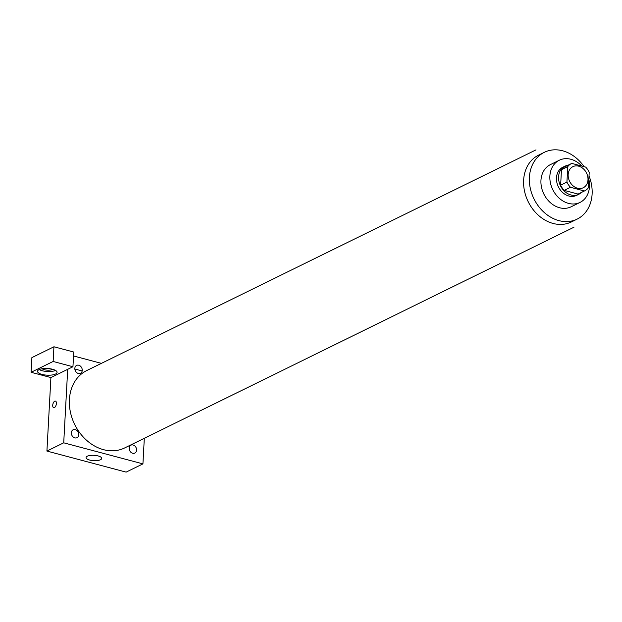 <?xml version="1.0" encoding="UTF-8"?>
<svg xmlns="http://www.w3.org/2000/svg" width="622" height="622" viewBox="0 0 622 622"><rect width="100%" height="100%" fill="white"/><g stroke="black" fill="none" stroke-linecap="round" stroke-linejoin="round"><path stroke-width="0.93" d="M568.174 174.564A11.748 9.423 -116.2 0 1 572.901 166.649A11.748 9.423 -116.2 0 1 586.538 173.04A11.748 9.423 -116.2 0 1 583.257 187.743A11.748 9.423 -116.2 0 1 572.971 185.753A11.748 9.423 -116.2 0 1 568.174 174.564M570.483 187.292L584.377 190.985A15.161 12.16 -116.2 0 0 584.766 190.806A15.161 12.16 -116.2 0 0 588.389 187.782L589.221 172.31A15.161 12.16 -116.2 0 0 585.675 167.1L571.781 163.399A15.161 12.16 -116.2 0 0 571.393 163.586A15.161 12.16 -116.2 0 0 567.769 166.61L566.93 182.075A15.161 12.16 -116.2 0 0 570.483 187.292L564.185 190.386L578.079 194.08L584.377 190.985M567.769 166.61L561.472 169.697L560.632 185.169L566.93 182.075M561.472 169.697A15.161 12.16 -116.2 0 1 565.095 166.68L571.393 163.586M584.766 190.806L578.468 193.901A15.161 12.16 -116.2 0 1 578.079 194.08M564.185 190.386A15.161 12.16 -116.2 0 1 560.632 185.169M567.925 165.289A15.667 12.564 63.8 0 0 564.869 166.23A15.667 12.564 63.8 0 0 560.5 185.83A15.667 12.564 63.8 0 0 578.685 194.352A15.667 12.564 63.8 0 0 581.298 192.509M578.685 194.352L576.586 195.378A15.667 12.564 -116.2 0 1 562.871 192.734A15.667 12.564 -116.2 0 1 556.48 177.806A15.667 12.564 -116.2 0 1 562.77 167.256L564.869 166.23M581.834 166.074A23.496 18.847 63.8 0 0 570.872 159.271A23.496 18.847 63.8 0 0 559.318 160.227A23.496 18.847 63.8 0 0 552.764 189.632A23.496 18.847 63.8 0 0 580.038 202.414A23.496 18.847 63.8 0 0 588.84 179.338M559.318 160.227L550.4 164.612A23.496 18.847 63.8 0 0 543.838 194.01A23.496 18.847 63.8 0 0 571.12 206.792L580.038 202.414M584.105 166.68A37.211 29.84 63.8 0 0 562.646 150.788A37.211 29.84 63.8 0 0 544.351 152.304A37.211 29.84 63.8 0 0 533.971 198.861A37.211 29.84 63.8 0 0 577.162 219.1A37.211 29.84 63.8 0 0 589.026 175.894M573.982 227.209L124.703 447.918A43.081 34.552 -116.2 0 1 86.987 440.633A43.081 34.552 -116.2 0 1 69.407 399.596A43.081 34.552 -116.2 0 1 86.715 370.58L535.985 149.871M129.166 448.143A4.401 3.53 -116.2 0 1 134.927 446.044A4.401 3.53 -116.2 0 1 134.539 453.197A4.401 3.53 -116.2 0 1 129.166 448.143M78.761 434.739A4.401 3.53 63.8 0 0 73.396 429.678A4.401 3.53 63.8 0 0 73.007 436.838A4.401 3.53 63.8 0 0 78.761 434.739M73.528 355.955L101.394 363.365M67.697 369.312L72.945 366.739L53.142 361.468L31.1 372.298L50.903 377.562L67.697 369.312L63.716 442.817L142.928 463.88L144.312 438.285M74.834 368.38A4.401 3.53 -116.2 0 1 80.588 366.28A4.401 3.53 -116.2 0 1 80.199 373.433A4.401 3.53 -116.2 0 1 74.834 368.38M74.842 369.017L82.174 370.969M53.142 361.468L53.943 346.773L31.893 357.596L31.1 372.298M53.943 346.773L73.746 352.036L72.945 366.739M52.746 369.312A5.878 2.006 3.1 0 1 47.389 370.168A5.878 2.006 3.1 0 1 42.156 368.737M39.233 369.561A9.789 3.351 -176.9 0 0 55.568 370.44M52.551 369.258A9.789 3.351 3.1 0 1 57.076 372.368A9.789 3.351 3.1 0 1 47.117 375.183A9.789 3.351 3.1 0 1 37.522 371.311A9.789 3.351 3.1 0 1 42.669 368.659A9.789 3.351 3.1 0 1 52.551 369.258M50.903 377.562L46.922 451.067L126.134 472.129L142.928 463.88M100.476 459.744A7.829 2.682 3.1 0 1 91.621 460.451A7.829 2.682 3.1 0 1 86.054 457.567A7.829 2.682 3.1 0 1 94.015 455.312A7.829 2.682 3.1 0 1 101.697 458.414A7.829 2.682 3.1 0 1 100.476 459.744M46.922 451.067L63.716 442.817M55.444 401.073A3.429 1.679 -75.1 0 0 54.736 401.174A3.429 1.679 104.9 0 1 55.436 401.073A3.429 1.679 104.9 0 1 56.182 404.821A3.429 1.679 104.9 0 1 53.679 407.698A3.429 1.679 104.9 0 1 52.792 404.627A3.429 1.679 104.9 0 1 54.736 401.174A3.429 1.679 -75.1 0 0 52.8 404.627A3.429 1.679 -75.1 0 0 53.679 407.698M577.162 219.1L571.393 221.937A37.211 29.84 -116.2 0 1 538.815 215.647A37.211 29.84 -116.2 0 1 523.631 180.201A37.211 29.84 -116.2 0 1 538.582 155.142L544.351 152.304"/></g></svg>
